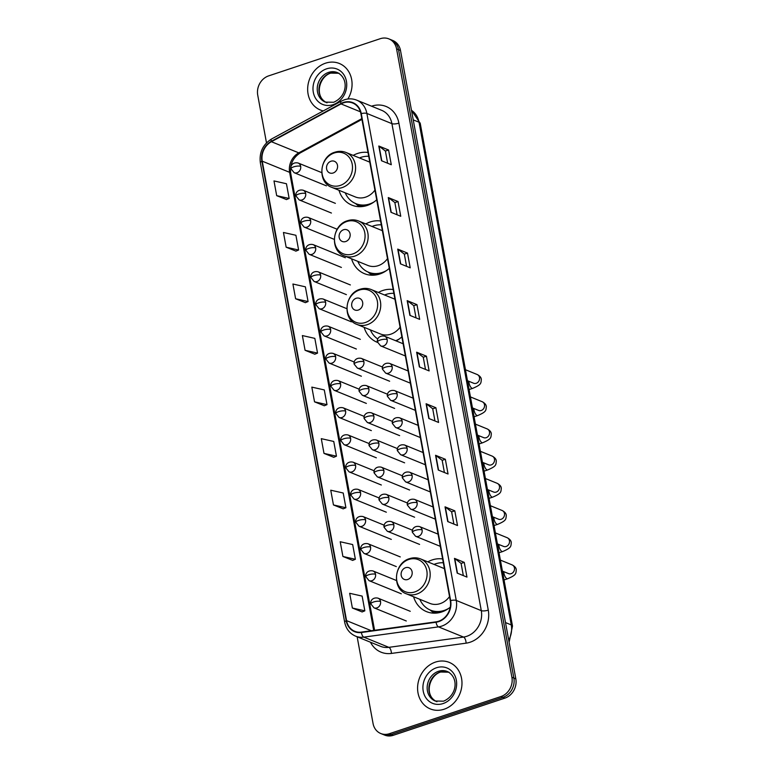 <?xml version="1.0" encoding="UTF-8"?>
<svg xmlns="http://www.w3.org/2000/svg" width="774" height="774" viewBox="0 0 774 774"><rect width="100%" height="100%" fill="white"/><g stroke="black" fill="none" stroke-linecap="round" stroke-linejoin="round"><path stroke-width="1.16" d="M442.622 558.954A27.729 23.946 -67.8 0 0 432.192 559.931A27.729 23.946 -67.8 0 0 427.799 561.866M413.587 596.754A27.729 23.946 -67.8 0 0 426.503 611.624A27.729 23.946 -67.8 0 0 441.741 611.963A27.729 23.946 -67.8 0 0 450.255 607.184M393.173 289.534A27.729 23.946 -67.8 0 0 382.743 290.511A27.729 23.946 -67.8 0 0 378.351 292.456M364.138 327.344A27.729 23.946 -67.8 0 0 377.054 342.214A27.729 23.946 -67.8 0 0 377.567 342.418M380.595 221.006A27.729 23.946 -67.8 0 0 370.166 221.983A27.729 23.946 -67.8 0 0 365.773 223.928M351.56 258.816A27.729 23.946 -67.8 0 0 364.477 273.677A27.729 23.946 -67.8 0 0 379.715 274.015A27.729 23.946 -67.8 0 0 389.283 268.336M368.018 152.478A27.729 23.946 -67.8 0 0 357.588 153.455A27.729 23.946 -67.8 0 0 353.196 155.39M338.983 190.278A27.729 23.946 -67.8 0 0 351.899 205.149A27.729 23.946 -67.8 0 0 367.137 205.487A27.729 23.946 -67.8 0 0 376.706 199.798M396.124 340.908A27.729 23.946 -67.8 0 0 401.861 336.864M357.143 636.789L373.058 723.516A15.693 13.555 -67.8 0 0 380.75 733.51L384.659 735.106A15.693 13.555 -67.8 0 0 393.289 735.3L504.909 698.119A15.693 13.555 -67.8 0 0 515.823 678.856L400.497 50.484A15.693 13.555 -67.8 0 0 392.805 40.49L390.851 39.687A15.693 13.555 -67.8 0 1 398.542 49.691A15.693 13.555 -67.8 0 0 390.851 39.687L388.896 38.894A15.693 13.555 -67.8 0 0 380.266 38.7L268.646 75.881A15.693 13.555 -67.8 0 0 257.732 95.144L266.488 142.861M380.75 733.51A15.693 13.555 -67.8 0 0 389.38 733.704L501.001 696.523A15.693 13.555 -67.8 0 0 511.904 677.26L513.868 678.053L398.542 49.691L513.868 678.053A15.693 13.555 -67.8 0 1 502.955 697.316A15.693 13.555 -67.8 0 0 513.868 678.053L515.823 678.856M389.38 733.704L391.334 734.507L502.955 697.316L391.334 734.507A15.693 13.555 -67.8 0 1 382.704 734.313A15.693 13.555 -67.8 0 0 391.334 734.507L393.289 735.3M325.535 63.187A25.116 21.682 -67.8 0 0 307.82 86.262A25.116 21.682 -67.8 0 0 320.378 110.005A25.116 21.682 -67.8 0 0 323.271 110.914A25.116 21.682 -67.8 0 1 320.378 110.005A25.116 21.682 -67.8 0 1 307.82 86.262A25.116 21.682 -67.8 0 1 325.535 63.187A25.116 21.682 -67.8 0 1 339.341 63.487A25.116 21.682 -67.8 0 0 325.535 63.187M435.452 662.099A25.116 21.682 -67.8 0 0 417.747 685.174A25.116 21.682 -67.8 0 0 430.305 708.916A25.116 21.682 -67.8 0 0 444.112 709.226A25.116 21.682 -67.8 0 0 461.817 686.151A25.116 21.682 -67.8 0 0 449.259 662.399A25.116 21.682 -67.8 0 0 435.452 662.099A25.116 21.682 -67.8 0 0 417.747 685.174A25.116 21.682 -67.8 0 0 430.305 708.916A25.116 21.682 -67.8 0 0 444.112 709.226A25.116 21.682 -67.8 0 0 461.817 686.151A25.116 21.682 -67.8 0 0 449.259 662.399A25.116 21.682 -67.8 0 0 435.452 662.099M343.501 102.826A16.747 14.454 112.2 0 1 352.702 103.029A16.747 14.454 112.2 0 1 360.897 113.701L450.284 600.682A16.747 14.454 112.2 0 1 436.081 621.832L361.41 632.106A16.747 14.454 112.2 0 1 354.773 631.303A16.747 14.454 112.2 0 1 346.568 620.632L262.241 161.176A16.747 14.454 112.2 0 1 271.403 141.71L341.024 103.91A16.747 14.454 112.2 0 1 343.501 102.826M343.424 102.439A17.163 14.822 -67.8 0 0 340.889 103.542L271.268 141.342A17.163 14.822 -67.8 0 0 261.873 161.292L346.201 620.748A17.163 14.822 -67.8 0 0 361.41 632.513L436.081 622.238A17.163 14.822 -67.8 0 0 450.642 600.566L361.264 113.585A17.163 14.822 -67.8 0 0 343.424 102.439M457.192 573.108L466.964 577.094L464.265 562.369L454.483 558.383L457.192 573.108M463.336 575.614L461.091 563.385L454.773 558.538A4.189 1.258 169.6 0 0 454.483 558.383M461.091 563.424L464.265 562.369M447.73 521.56L457.511 525.546L454.802 510.821L445.031 506.835L447.73 521.56M453.874 524.066L451.629 511.846L445.311 506.989A4.189 1.258 169.6 0 0 445.031 506.835M451.629 511.875L454.802 510.821M438.268 470.021L448.049 473.998L445.34 459.272L435.569 455.286L438.268 470.021M444.411 472.517L442.167 460.298L435.849 455.451A4.189 1.258 169.6 0 0 435.569 455.286M442.177 460.327L445.34 459.272M428.806 418.473L438.587 422.459L435.888 407.734L426.106 403.747L428.806 418.473M434.949 420.979L432.705 408.749L426.387 403.902A4.189 1.258 169.6 0 0 426.106 403.747M432.714 408.788L435.888 407.734M381.505 160.74L391.286 164.727L388.587 150.001L378.805 146.015L381.505 160.74M387.648 163.246L385.404 151.027L379.086 146.17A4.189 1.258 169.6 0 0 378.805 146.015M385.413 151.056L388.587 150.001M390.967 212.289L400.748 216.275L398.039 201.55L388.267 197.564L390.967 212.289M397.11 214.795L394.866 202.565L388.548 197.718A4.189 1.258 169.6 0 0 388.267 197.564M394.875 202.604L398.039 201.55M400.429 263.837L410.21 267.823L407.501 253.088L397.72 249.102L400.429 263.837M406.573 266.333L404.328 254.114L398.01 249.267A4.189 1.258 169.6 0 0 397.72 249.102M404.328 254.153L407.501 253.088M409.891 315.376L419.663 319.362L416.963 304.637L407.182 300.651L409.891 315.376M416.025 317.882L413.79 305.662L407.472 300.805A4.189 1.258 169.6 0 0 407.182 300.651M413.79 305.691L416.963 304.637M419.353 366.924L429.125 370.91L426.426 356.185L416.644 352.199L419.353 366.924M425.487 369.43L423.243 357.201L416.934 352.354A4.189 1.258 169.6 0 0 416.644 352.199M423.252 357.24L426.426 356.185M347.903 98.995A25.116 21.682 -67.8 0 0 339.341 63.487A25.116 21.682 -67.8 0 1 347.903 98.995M511.904 677.26L396.578 48.897A15.693 13.555 -67.8 0 0 388.896 38.894M333.449 504.938L345.91 507.734L343.211 493.009L330.75 490.203L333.449 504.938L343.221 508.847M342.911 556.477L355.372 559.283L352.673 544.557L340.212 541.752L342.911 556.477L352.683 560.395M352.373 608.025L364.835 610.831L362.135 596.096L349.674 593.3L352.373 608.025L362.135 611.934M305.072 350.293L317.534 353.099L314.834 338.373L302.373 335.568L305.072 350.293L314.834 354.211M295.61 298.754L308.071 301.55L305.372 286.825L292.911 284.019L295.61 298.754L305.372 302.663M286.148 247.206L298.609 250.012L295.91 235.277L283.448 232.481L286.148 247.206L295.92 251.115M276.686 195.658L289.157 198.463L286.448 183.738L273.986 180.932L276.686 195.658L286.457 199.566M323.996 453.39L336.458 456.196L333.749 441.461L321.287 438.664L323.996 453.39L333.758 457.299M314.534 401.841L326.996 404.647L324.287 389.922L311.825 387.116L314.534 401.841L324.296 405.75M326.996 404.647L324.209 405.789M317.534 353.099L314.757 354.24M308.071 301.55L305.295 302.692M298.609 250.012L295.832 251.153M289.157 198.463L286.37 199.605M336.458 456.196L333.671 457.337M345.91 507.734L343.134 508.876M355.372 559.283L352.596 560.424M364.835 610.831L362.058 611.973M333.13 173.008A6.279 5.418 -67.8 0 0 337.493 165.297A6.279 5.418 -67.8 0 0 330.972 161.224A6.279 5.418 -67.8 0 0 326.609 168.925A6.279 5.418 -67.8 0 0 333.13 173.008M331.823 187.366A18.837 16.264 -67.8 0 0 342.176 187.589A18.837 16.264 -67.8 0 0 355.459 170.29A18.837 16.264 -67.8 0 0 346.036 152.478C342.447 151.056 338.741 150.959 334.929 152.188C319.391 156.416 316.953 182.296 331.823 187.366L355.256 196.915A18.837 16.264 -67.8 0 0 365.609 197.138A18.837 16.264 -67.8 0 0 374.926 190.114M369.798 162.163A18.837 16.264 -67.8 0 0 369.469 162.027L346.036 152.478M345.223 192.823A24.855 21.459 -67.8 0 0 355.914 203.678A24.855 21.459 -67.8 0 0 369.575 203.988A24.855 21.459 -67.8 0 0 374.181 201.85M368.724 156.3A24.855 21.459 -67.8 0 0 361.013 157.345A24.855 21.459 -67.8 0 0 359.446 157.935M363.925 206.319A25.087 21.662 -67.8 0 1 355.905 203.678L356.891 204.075A24.855 21.459 -67.8 0 0 368.695 204.907M345.707 241.536A6.279 5.418 -67.8 0 0 350.071 233.835A6.279 5.418 -67.8 0 0 343.55 229.752A6.279 5.418 -67.8 0 0 339.186 237.463A6.279 5.418 -67.8 0 0 345.707 241.536M344.401 255.894A18.837 16.264 -67.8 0 0 354.753 256.126A18.837 16.264 -67.8 0 0 368.037 238.818A18.837 16.264 -67.8 0 0 358.614 221.006C355.024 219.584 351.319 219.487 347.507 220.725C331.969 224.953 329.531 250.824 344.401 255.894L367.834 265.443A18.837 16.264 -67.8 0 0 378.186 265.676A18.837 16.264 -67.8 0 0 387.503 258.642M382.375 230.691A18.837 16.264 -67.8 0 0 382.046 230.555L358.614 221.006M357.801 261.36A24.855 21.459 -67.8 0 0 368.492 272.216A24.855 21.459 -67.8 0 0 382.153 272.516A24.855 21.459 -67.8 0 0 386.758 270.387M381.301 224.837A24.855 21.459 -67.8 0 0 373.59 225.882A24.855 21.459 -67.8 0 0 372.023 226.472M376.503 274.847A25.087 21.662 -67.8 0 1 368.482 272.206L369.469 272.612A24.855 21.459 -67.8 0 0 381.272 273.445M358.285 310.064A6.279 5.418 -67.8 0 0 362.648 302.363A6.279 5.418 -67.8 0 0 356.127 298.29A6.279 5.418 -67.8 0 0 351.764 305.991A6.279 5.418 -67.8 0 0 358.285 310.064M356.978 324.422A18.837 16.264 -67.8 0 0 367.331 324.654A18.837 16.264 -67.8 0 0 380.614 307.346A18.837 16.264 -67.8 0 0 371.191 289.534C367.602 288.112 363.896 288.025 360.084 289.253C344.546 293.481 342.108 319.352 356.978 324.422L380.411 333.971A18.837 16.264 -67.8 0 0 390.764 334.204A18.837 16.264 -67.8 0 0 400.081 327.179M394.953 299.228A18.837 16.264 -67.8 0 0 394.624 299.093L371.191 289.534M395.649 340.715A24.855 21.459 -67.8 0 0 399.336 338.915M393.879 293.365A24.855 21.459 -67.8 0 0 386.168 294.41A24.855 21.459 -67.8 0 0 384.601 295M370.378 329.888A24.855 21.459 -67.8 0 0 377.809 339.012M407.734 579.484A6.279 5.418 -67.8 0 0 412.097 571.773A6.279 5.418 -67.8 0 0 405.566 567.7A6.279 5.418 -67.8 0 0 401.203 575.401A6.279 5.418 -67.8 0 0 407.734 579.484M406.418 593.842A18.837 16.264 -67.8 0 0 416.78 594.064A18.837 16.264 -67.8 0 0 430.063 576.765A18.837 16.264 -67.8 0 0 420.64 558.954C417.051 557.532 413.345 557.435 409.533 558.664C393.985 562.891 391.557 588.772 406.418 593.842L429.86 603.391A18.837 16.264 -67.8 0 0 440.213 603.614A18.837 16.264 -67.8 0 0 449.53 596.59M444.402 568.638A18.837 16.264 -67.8 0 0 444.073 568.503L420.64 558.954M419.827 599.299A24.855 21.459 -67.8 0 0 430.518 610.154A24.855 21.459 -67.8 0 0 444.179 610.454A24.855 21.459 -67.8 0 0 448.775 608.325M443.318 562.775A24.855 21.459 -67.8 0 0 435.617 563.82A24.855 21.459 -67.8 0 0 434.04 564.41M430.518 610.154L431.495 610.551A24.855 21.459 -67.8 0 0 443.299 611.383M508.721 640.185A20.927 18.073 -67.8 0 0 511.275 624.918L419.015 122.224A20.927 18.073 -67.8 0 0 411.478 110.314M413.229 119.864L419.015 122.224A10.468 3.144 -10.4 0 1 420.234 123.356L512.494 626.05A10.468 3.144 -10.4 0 0 511.275 624.918L505.49 622.557M400.497 50.484L396.578 48.897M504.909 698.119L501.001 696.523M371.559 106.193A26.161 22.591 112.2 0 1 398.891 123.134L488.268 610.125A5.234 1.567 -10.4 0 1 481.293 610.638L391.915 123.656A20.927 18.073 -67.8 0 0 381.659 110.314L356.63 100.117A20.927 18.073 112.2 0 1 366.876 113.449A5.234 1.567 169.6 0 0 361.264 113.585M488.268 610.125A26.161 22.591 112.2 0 1 470.089 642.226A26.161 22.591 112.2 0 1 466.083 643.165L391.412 653.43A26.161 22.591 112.2 0 1 370.465 642.217M466.741 636.315A20.927 18.073 -67.8 0 0 481.293 610.638L456.254 600.431A20.927 18.073 112.2 0 1 438.5 626.872L363.828 637.137A20.927 18.073 112.2 0 1 355.537 636.131L380.566 646.338A20.927 18.073 -67.8 0 0 388.867 647.345L463.539 637.07A20.927 18.073 -67.8 0 0 466.741 636.315M356.63 100.117C352.663 98.55 348.581 98.443 344.372 99.807L341.208 101.181A5.234 1.819 61.5 0 0 340.889 103.542M341.208 101.181L271.587 138.981C262.87 144.486 259.126 152.42 260.345 162.772A5.234 1.567 -10.4 0 1 261.873 161.292M346.201 620.748A5.234 1.567 169.6 0 0 344.672 622.228C346.065 628.904 349.684 633.538 355.537 636.131M361.41 632.513A5.234 2.361 82.2 0 0 363.828 637.137L388.867 647.345A5.234 2.361 -97.8 0 1 391.412 653.43M271.587 138.981A5.234 1.819 61.5 0 0 271.268 141.342M436.081 622.238A5.234 2.361 82.2 0 0 438.5 626.872L463.539 637.07A5.234 2.361 -97.8 0 1 466.083 643.165M450.642 600.566A5.234 1.567 -10.4 0 1 456.254 600.431L366.876 113.449L391.915 123.656A5.234 1.567 -10.4 0 0 398.891 123.134M346.568 620.632L371.356 630.733M341.024 103.91L360.442 111.824M271.403 141.71L298.783 152.865A16.747 14.454 -67.8 0 0 289.621 172.331L373.697 630.413M361.806 118.645L298.783 152.865A9.414 3.27 -118.5 0 0 300.254 152.913C292.998 157.596 289.815 164.407 290.714 173.357L374.577 630.288M262.241 161.176L289.621 172.331A9.414 2.825 -10.4 0 1 290.714 173.357M419.624 367.04L416.934 352.354M410.162 315.492L407.472 300.805M400.7 263.944L398.01 249.267M391.247 212.405L388.548 197.718M381.785 160.857L379.086 146.17M429.086 418.579L426.387 403.902M438.548 470.128L435.849 455.451M448.011 521.676L445.311 506.989M457.463 573.224L454.773 558.538M338.17 72.95A15.944 13.768 -67.8 0 0 330.295 73.075A15.944 13.768 -67.8 0 0 319.111 87.201A15.944 13.768 -67.8 0 0 326.164 102.42M328.582 72.379A15.944 13.768 -67.8 0 0 317.33 87.036A15.944 13.768 -67.8 0 0 325.312 102.11L333.623 102.274C347.487 96.373 349.016 78.29 337.348 72.572A15.944 13.768 -67.8 0 0 328.582 72.379M333.149 104.654A19.089 16.477 -67.8 0 0 346.413 81.231A19.089 16.477 -67.8 0 0 326.57 68.838A19.089 16.477 -67.8 0 0 313.306 92.261A19.089 16.477 -67.8 0 0 333.149 104.654M340.183 185.45A17.309 14.938 -67.8 0 0 352.209 164.214A17.309 14.938 -67.8 0 0 334.223 152.981A17.309 14.938 -67.8 0 0 322.197 174.218A17.309 14.938 -67.8 0 0 340.183 185.45M352.76 253.978A17.309 14.938 -67.8 0 0 364.786 232.751A17.309 14.938 -67.8 0 0 346.8 221.509A17.309 14.938 -67.8 0 0 334.774 242.746A17.309 14.938 -67.8 0 0 352.76 253.978M365.338 322.516A17.309 14.938 -67.8 0 0 377.364 301.279A17.309 14.938 -67.8 0 0 359.378 290.047A17.309 14.938 -67.8 0 0 347.352 311.274A17.309 14.938 -67.8 0 0 365.338 322.516M414.787 591.926A17.309 14.938 -67.8 0 0 426.813 570.69A17.309 14.938 -67.8 0 0 408.827 559.457A17.309 14.938 -67.8 0 0 396.801 580.684A17.309 14.938 -67.8 0 0 414.787 591.926M430.508 610.154A25.087 21.662 -67.8 0 0 438.519 612.795M448.098 671.861A15.944 13.768 -67.8 0 0 440.213 671.987A15.944 13.768 -67.8 0 0 429.028 686.112A15.944 13.768 -67.8 0 0 436.081 701.331M438.5 671.29A15.944 13.768 -67.8 0 0 427.258 685.948A15.944 13.768 -67.8 0 0 435.23 701.021L443.541 701.186C457.415 695.284 458.934 677.202 447.266 671.484A15.944 13.768 -67.8 0 0 438.5 671.29M443.067 703.566A19.089 16.477 -67.8 0 0 456.331 680.143A19.089 16.477 -67.8 0 0 436.497 667.749A19.089 16.477 -67.8 0 0 423.233 691.172A19.089 16.477 -67.8 0 0 443.067 703.566M387.164 339.544A5.234 4.518 -67.8 0 0 384.601 336.206C378.796 334.968 376.59 339.747 377.48 342.002A5.234 1.567 -10.4 0 1 380.179 340.057A5.234 1.567 169.6 0 1 387.164 339.544A5.234 4.518 -67.8 0 1 383.527 345.968A5.234 4.518 -67.8 0 1 380.653 345.901L377.48 342.002M469.092 389.564L472.721 388.354A4.712 1.906 -108.4 0 1 469.034 382.995A4.712 1.906 -108.4 0 1 468.986 382.724A4.712 1.906 -108.4 0 1 468.899 381.301M467.467 380.721L473.64 383.236A4.712 4.064 -67.8 0 0 476.233 383.294A4.712 4.064 -67.8 0 0 479.551 377.799A4.712 4.064 -67.8 0 0 477.2 374.519C479.899 375.951 481.283 377.625 481.322 379.531C480.867 383.246 481.699 384.514 472.721 388.354M392.157 366.741A5.234 4.518 -67.8 0 0 389.593 363.403C383.788 362.164 381.582 366.944 382.472 369.198A5.234 1.567 -10.4 0 1 385.171 367.253A5.234 1.567 169.6 0 1 392.157 366.741A5.234 4.518 -67.8 0 1 388.519 373.165A5.234 4.518 -67.8 0 1 385.636 373.097L382.472 369.198M474.085 416.77L477.713 415.551A4.712 1.906 -108.4 0 1 474.027 410.191A4.712 1.906 -108.4 0 1 473.978 409.92A4.712 1.906 -108.4 0 1 473.882 408.498M472.459 407.917L478.632 410.433A4.712 4.064 -67.8 0 0 481.225 410.491A4.712 4.064 -67.8 0 0 484.543 404.996A4.712 4.064 -67.8 0 0 482.192 401.716C484.892 403.148 486.266 404.821 486.314 406.727C485.859 410.443 486.691 411.71 477.713 415.551M397.149 393.937A5.234 4.518 -67.8 0 0 394.585 390.599C388.78 389.361 386.565 394.14 387.464 396.394A5.234 1.567 -10.4 0 1 390.164 394.45A5.234 1.567 169.6 0 1 397.149 393.937A5.234 4.518 -67.8 0 1 393.511 400.361A5.234 4.518 -67.8 0 1 390.628 400.293L387.464 396.394M479.077 443.966L482.705 442.747A4.712 1.906 -108.4 0 1 479.019 437.387A4.712 1.906 -108.4 0 1 478.971 437.117A4.712 1.906 -108.4 0 1 478.874 435.694M477.452 435.114L483.624 437.629A4.712 4.064 -67.8 0 0 486.217 437.687A4.712 4.064 -67.8 0 0 489.526 432.192A4.712 4.064 -67.8 0 0 487.185 428.912C489.884 430.344 491.258 432.018 491.306 433.924C490.851 437.639 491.683 438.906 482.705 442.747M402.132 421.133A5.234 4.518 -67.8 0 0 399.577 417.796C393.773 416.557 391.557 421.337 392.457 423.591A5.234 1.567 -10.4 0 1 395.156 421.646A5.234 1.567 169.6 0 1 402.132 421.133A5.234 4.518 -67.8 0 1 398.504 427.558A5.234 4.518 -67.8 0 1 395.62 427.49L392.457 423.591M484.069 471.163L487.697 469.944A4.712 1.906 -108.4 0 1 484.011 464.584A4.712 1.906 -108.4 0 1 483.963 464.313A4.712 1.906 -108.4 0 1 483.866 462.891M482.444 462.31L488.617 464.826A4.712 4.064 -67.8 0 0 491.209 464.884A4.712 4.064 -67.8 0 0 494.518 459.388A4.712 4.064 -67.8 0 0 492.177 456.109C494.876 457.54 496.25 459.214 496.298 461.12C495.844 464.835 496.676 466.103 487.697 469.944M407.124 448.33A5.234 4.518 -67.8 0 0 404.56 444.992C398.765 443.754 396.549 448.533 397.439 450.787A5.234 1.567 -10.4 0 1 400.148 448.843A5.234 1.567 169.6 0 1 407.124 448.33A5.234 4.518 -67.8 0 1 403.486 454.754A5.234 4.518 -67.8 0 1 400.613 454.686L397.439 450.787M489.062 498.359L492.69 497.14A4.712 1.906 -108.4 0 1 489.004 491.78A4.712 1.906 -108.4 0 1 488.955 491.509A4.712 1.906 -108.4 0 1 488.858 490.087M487.436 489.507L493.609 492.022A4.712 4.064 -67.8 0 0 496.202 492.08A4.712 4.064 -67.8 0 0 499.511 486.585A4.712 4.064 -67.8 0 0 497.16 483.305C499.869 484.737 501.242 486.411 501.291 488.317C500.826 492.032 501.668 493.299 492.69 497.14M412.116 475.526A5.234 4.518 -67.8 0 0 409.552 472.188C403.757 470.95 401.542 475.729 402.432 477.984A5.234 1.567 -10.4 0 1 405.141 476.039A5.234 1.567 169.6 0 1 412.116 475.526A5.234 4.518 -67.8 0 1 408.478 481.95A5.234 4.518 -67.8 0 1 405.605 481.883L402.432 477.984M494.054 525.556L497.682 524.346A4.712 1.906 -108.4 0 1 493.996 518.977A4.712 1.906 -108.4 0 1 493.947 518.706A4.712 1.906 -108.4 0 1 493.851 517.284M492.428 516.703L498.601 519.219A4.712 4.064 -67.8 0 0 501.194 519.277A4.712 4.064 -67.8 0 0 504.503 513.781A4.712 4.064 -67.8 0 0 502.152 510.501C504.861 511.933 506.235 513.607 506.283 515.513C505.819 519.228 506.66 520.496 497.682 524.346M417.109 502.723A5.234 4.518 -67.8 0 0 414.545 499.385C408.749 498.146 406.534 502.926 407.424 505.18A5.234 1.567 -10.4 0 1 410.133 503.235A5.234 1.567 169.6 0 1 417.109 502.723A5.234 4.518 -67.8 0 1 413.471 509.147A5.234 4.518 -67.8 0 1 410.597 509.079L407.424 505.18M499.036 552.752L502.674 551.543A4.712 1.906 -108.4 0 1 498.988 546.173A4.712 1.906 -108.4 0 1 498.94 545.902A4.712 1.906 -108.4 0 1 498.843 544.48M497.421 543.899L503.593 546.415A4.712 4.064 -67.8 0 0 506.177 546.473A4.712 4.064 -67.8 0 0 509.495 540.978A4.712 4.064 -67.8 0 0 507.144 537.698C509.853 539.13 511.227 540.803 511.275 542.709C510.811 546.425 511.653 547.692 502.674 551.543M422.101 529.919A5.234 4.518 -67.8 0 0 419.537 526.581C413.732 525.343 411.526 530.122 412.416 532.377A5.234 1.567 -10.4 0 1 415.116 530.432A5.234 1.567 169.6 0 1 422.101 529.919A5.234 4.518 -67.8 0 1 418.463 536.343A5.234 4.518 -67.8 0 1 415.59 536.276L412.416 532.377M504.029 579.949L507.667 578.739A4.712 1.906 -108.4 0 1 503.971 573.37A4.712 1.906 -108.4 0 1 503.932 573.099A4.712 1.906 -108.4 0 1 503.835 571.676M502.403 571.096L508.586 573.611A4.712 4.064 -67.8 0 0 511.169 573.669A4.712 4.064 -67.8 0 0 514.487 568.174A4.712 4.064 -67.8 0 0 512.136 564.894C514.845 566.326 516.219 568 516.268 569.906C515.803 573.621 516.645 574.889 507.667 578.739M363.886 361.729A5.234 4.518 -67.8 0 0 361.323 358.391C355.518 357.153 353.312 361.932 354.202 364.186A5.234 1.567 -10.4 0 1 356.901 362.242A5.234 1.567 169.6 0 1 363.886 361.729A5.234 4.518 -67.8 0 1 360.249 368.153A5.234 4.518 -67.8 0 1 357.375 368.085L354.202 364.186M368.879 388.925A5.234 4.518 -67.8 0 0 366.315 385.587C360.51 384.349 358.304 389.128 359.194 391.383A5.234 1.567 -10.4 0 1 361.893 389.438A5.234 1.567 169.6 0 1 368.879 388.925A5.234 4.518 -67.8 0 1 365.241 395.35A5.234 4.518 -67.8 0 1 362.367 395.282L359.194 391.383M373.871 416.122A5.234 4.518 -67.8 0 0 371.307 412.784C365.502 411.545 363.296 416.325 364.186 418.579A5.234 1.567 -10.4 0 1 366.886 416.635A5.234 1.567 169.6 0 1 373.871 416.122A5.234 4.518 -67.8 0 1 370.233 422.546A5.234 4.518 -67.8 0 1 367.35 422.478L364.186 418.579M378.854 443.318A5.234 4.518 -67.8 0 0 376.299 439.98C370.494 438.742 368.279 443.521 369.179 445.776A5.234 1.567 -10.4 0 1 371.878 443.831A5.234 1.567 169.6 0 1 378.854 443.318A5.234 4.518 -67.8 0 1 375.226 449.742A5.234 4.518 -67.8 0 1 372.342 449.675L369.179 445.776M383.846 470.515A5.234 4.518 -67.8 0 0 381.292 467.177C375.487 465.938 373.271 470.718 374.171 472.972A5.234 1.567 -10.4 0 1 376.87 471.027A5.234 1.567 169.6 0 1 383.846 470.515A5.234 4.518 -67.8 0 1 380.218 476.939A5.234 4.518 -67.8 0 1 377.335 476.871L374.171 472.972M388.838 497.711A5.234 4.518 -67.8 0 0 386.274 494.373C380.479 493.135 378.263 497.914 379.154 500.168A5.234 1.567 -10.4 0 1 381.863 498.224A5.234 1.567 169.6 0 1 388.838 497.711A5.234 4.518 -67.8 0 1 385.2 504.135A5.234 4.518 -67.8 0 1 382.327 504.067L379.154 500.168M393.831 524.907A5.234 4.518 -67.8 0 0 391.267 521.57C385.471 520.331 383.256 525.111 384.146 527.365A5.234 1.567 -10.4 0 1 386.855 525.42A5.234 1.567 169.6 0 1 393.831 524.907A5.234 4.518 -67.8 0 1 390.193 531.332A5.234 4.518 -67.8 0 1 387.319 531.264L384.146 527.365M300.67 166.342A5.234 4.518 -67.8 0 0 298.116 163.004C292.311 161.766 290.095 166.545 290.995 168.8A5.234 1.567 -10.4 0 1 293.694 166.855A5.234 1.567 169.6 0 1 300.67 166.342A5.234 4.518 -67.8 0 1 297.042 172.757A5.234 4.518 -67.8 0 1 294.159 172.699L290.995 168.8M305.662 193.539A5.234 4.518 -67.8 0 0 303.108 190.201C297.303 188.962 295.088 193.742 295.978 195.996A5.234 1.567 -10.4 0 1 298.687 194.051A5.234 1.567 169.6 0 1 305.662 193.539A5.234 4.518 -67.8 0 1 302.034 199.953A5.234 4.518 -67.8 0 1 299.151 199.895L295.978 195.996M310.655 220.735A5.234 4.518 -67.8 0 0 308.091 217.397C302.295 216.159 300.08 220.938 300.97 223.193A5.234 1.567 -10.4 0 1 303.679 221.248A5.234 1.567 169.6 0 1 310.655 220.735A5.234 4.518 -67.8 0 1 307.017 227.15A5.234 4.518 -67.8 0 1 304.143 227.092L300.97 223.193M315.647 247.932A5.234 4.518 -67.8 0 0 313.083 244.594C307.288 243.355 305.072 248.135 305.962 250.389A5.234 1.567 -10.4 0 1 308.671 248.444A5.234 1.567 169.6 0 1 315.647 247.932A5.234 4.518 -67.8 0 1 312.009 254.346A5.234 4.518 -67.8 0 1 309.136 254.288L305.962 250.389M320.639 275.128A5.234 4.518 -67.8 0 0 318.075 271.79C312.28 270.552 310.064 275.331 310.954 277.585A5.234 1.567 -10.4 0 1 313.654 275.641A5.234 1.567 169.6 0 1 320.639 275.128A5.234 4.518 -67.8 0 1 317.001 281.543A5.234 4.518 -67.8 0 1 314.128 281.484L310.954 277.585M325.631 302.324A5.234 4.518 -67.8 0 0 323.068 298.987C317.263 297.748 315.057 302.528 315.947 304.782A5.234 1.567 -10.4 0 1 318.646 302.837A5.234 1.567 169.6 0 1 325.631 302.324A5.234 4.518 -67.8 0 1 321.994 308.739A5.234 4.518 -67.8 0 1 319.12 308.681L315.947 304.782M330.624 329.521A5.234 4.518 -67.8 0 0 328.06 326.183C322.255 324.945 320.049 329.724 320.939 331.978A5.234 1.567 -10.4 0 1 323.638 330.034A5.234 1.567 169.6 0 1 330.624 329.521A5.234 4.518 -67.8 0 1 326.986 335.935A5.234 4.518 -67.8 0 1 324.113 335.877L320.939 331.978M335.616 356.717A5.234 4.518 -67.8 0 0 333.052 353.379C327.247 352.141 325.041 356.92 325.931 359.175A5.234 1.567 -10.4 0 1 328.631 357.23A5.234 1.567 169.6 0 1 335.616 356.717A5.234 4.518 -67.8 0 1 331.978 363.132A5.234 4.518 -67.8 0 1 329.105 363.074L325.931 359.175M340.608 383.914A5.234 4.518 -67.8 0 0 338.044 380.576C332.239 379.337 330.034 384.117 330.924 386.371A5.234 1.567 -10.4 0 1 333.623 384.426A5.234 1.567 169.6 0 1 340.608 383.914A5.234 4.518 -67.8 0 1 336.971 390.328A5.234 4.518 -67.8 0 1 334.097 390.27L330.924 386.371M345.601 411.11A5.234 4.518 -67.8 0 0 343.037 407.772C337.232 406.534 335.026 411.313 335.916 413.568A5.234 1.567 -10.4 0 1 338.615 411.623A5.234 1.567 169.6 0 1 345.601 411.11A5.234 4.518 -67.8 0 1 341.963 417.525A5.234 4.518 -67.8 0 1 339.089 417.467L335.916 413.568M350.593 438.307A5.234 4.518 -67.8 0 0 348.029 434.969C342.224 433.73 340.018 438.51 340.908 440.764A5.234 1.567 -10.4 0 1 343.608 438.819A5.234 1.567 169.6 0 1 350.593 438.307A5.234 4.518 -67.8 0 1 346.955 444.721A5.234 4.518 -67.8 0 1 344.082 444.663L340.908 440.764M355.585 465.503A5.234 4.518 -67.8 0 0 353.021 462.165C347.216 460.927 345.011 465.706 345.901 467.96A5.234 1.567 -10.4 0 1 348.6 466.016A5.234 1.567 169.6 0 1 355.585 465.503A5.234 4.518 -67.8 0 1 351.947 471.917A5.234 4.518 -67.8 0 1 349.064 471.859L345.901 467.96M360.568 492.699A5.234 4.518 -67.8 0 0 358.014 489.362C352.209 488.123 349.993 492.903 350.893 495.157A5.234 1.567 -10.4 0 1 353.592 493.212A5.234 1.567 169.6 0 1 360.568 492.699A5.234 4.518 -67.8 0 1 356.94 499.114A5.234 4.518 -67.8 0 1 354.057 499.056L350.893 495.157M365.56 519.896A5.234 4.518 -67.8 0 0 363.006 516.558C357.201 515.32 354.985 520.099 355.876 522.353A5.234 1.567 -10.4 0 1 358.585 520.409A5.234 1.567 169.6 0 1 365.56 519.896A5.234 4.518 -67.8 0 1 361.932 526.31A5.234 4.518 -67.8 0 1 359.049 526.252L355.876 522.353M370.553 547.092A5.234 4.518 -67.8 0 0 367.989 543.754C362.193 542.516 359.978 547.295 360.868 549.55A5.234 1.567 -10.4 0 1 363.577 547.605A5.234 1.567 169.6 0 1 370.553 547.092A5.234 4.518 -67.8 0 1 366.915 553.507A5.234 4.518 -67.8 0 1 364.041 553.449L360.868 549.55M375.545 574.289A5.234 4.518 -67.8 0 0 372.981 570.951C367.186 569.712 364.97 574.492 365.86 576.746A5.234 1.567 -10.4 0 1 368.569 574.801A5.234 1.567 169.6 0 1 375.545 574.289A5.234 4.518 -67.8 0 1 371.907 580.703A5.234 4.518 -67.8 0 1 369.034 580.645L365.86 576.746M380.537 601.485A5.234 4.518 -67.8 0 0 377.973 598.147C372.178 596.909 369.962 601.688 370.852 603.943A5.234 1.567 -10.4 0 1 373.552 601.998A5.234 1.567 169.6 0 1 380.537 601.485A5.234 4.518 -67.8 0 1 376.899 607.9A5.234 4.518 -67.8 0 1 374.026 607.842L370.852 603.943M411.458 110.256L420.234 123.356M509.108 642.256L512.494 626.05M260.345 162.772L344.672 622.228M361.951 119.419L300.254 152.913M339.06 73.269L330.74 73.114C319.343 76.442 313.722 96.76 327.025 102.807M355.343 203.436L359.397 206.687M367.921 271.964L371.975 275.225M429.947 609.912L434.001 613.163M448.978 672.19L440.667 672.026C429.26 675.354 423.639 695.671 436.942 701.728M465.455 369.73L477.2 374.519M403.128 343.762L384.601 336.206M405.363 355.972L380.653 345.901M470.437 396.927L482.192 401.716M408.121 370.959L389.593 363.403M410.355 383.169L385.636 373.097M475.43 424.123L487.185 428.912M413.113 398.155L394.585 390.599M415.348 410.365L390.628 400.293M480.422 451.319L492.177 456.109M418.095 425.352L399.577 417.796M420.34 437.562L395.62 427.49M485.414 478.516L497.16 483.305M423.088 452.548L404.56 444.992M425.332 464.758L400.613 454.686M490.406 505.712L502.152 510.501M428.08 479.745L409.552 472.188M430.325 491.954L405.605 481.883M495.399 532.909L507.144 537.698M433.072 506.941L414.545 499.385M435.317 519.151L410.597 509.079M500.391 560.105L512.136 564.894M438.065 534.137L419.537 526.581M440.309 546.347L415.59 536.276M382.53 367.04L361.323 358.391M389.641 381.234L357.375 368.085M387.522 394.237L366.315 385.587M394.634 408.43L362.367 395.282M392.505 421.433L371.307 412.784M399.626 435.627L367.35 422.478M397.497 448.63L376.299 439.98M404.618 462.823L372.342 449.675M402.49 475.826L381.292 467.177M409.61 490.019L377.335 476.871M407.482 503.023L386.274 494.373M414.603 517.216L382.327 504.067M412.474 530.219L391.267 521.57M419.585 544.412L387.319 531.264M321.713 172.621L298.116 163.004M326.435 185.847L294.159 172.699M335.374 203.349L303.108 190.201M331.427 213.043L299.151 199.895M337.174 229.249L308.091 217.397M334.252 239.36L304.143 227.092M345.359 257.742L313.083 244.594M341.402 267.436L309.136 254.288M350.351 284.938L318.075 271.79M346.394 294.633L314.128 281.484M346.829 308.671L323.068 298.987M351.386 321.829L319.12 308.681M360.326 339.341L328.06 326.183M356.379 349.026L324.113 335.877M354.26 362.019L333.052 353.379M361.371 376.222L329.105 363.074M359.252 389.216L338.044 380.576M366.363 403.418L334.097 390.27M364.244 416.412L343.037 407.772M371.356 430.615L339.089 417.467M369.227 443.608L348.029 434.969M376.348 457.811L344.082 444.663M374.219 470.805L353.021 462.165M381.34 485.008L349.064 471.859M379.212 498.011L358.014 489.362M386.332 512.204L354.057 499.056M384.204 525.207L363.006 516.558M391.325 539.401L359.049 526.252M400.264 556.912L367.989 543.754M396.307 566.597L364.041 553.449M396.462 580.519L372.981 570.951M401.3 593.793L369.034 580.645M410.249 611.305L377.973 598.147M406.292 620.99L374.026 607.842"/></g></svg>
